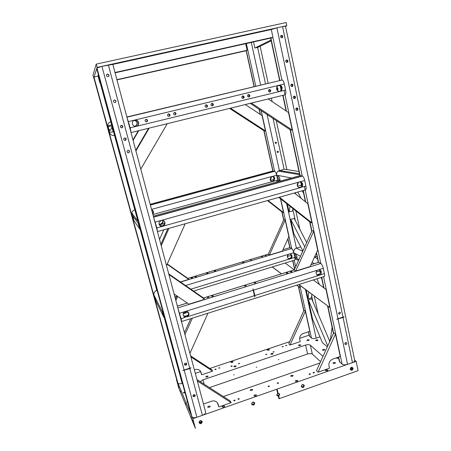 <?xml version="1.0" encoding="UTF-8"?>
<svg xmlns="http://www.w3.org/2000/svg" width="451" height="451" viewBox="0 0 451 451"><rect width="100%" height="100%" fill="white"/><g stroke="black" fill="none" stroke-linecap="round" stroke-linejoin="round"><path stroke-width="0.68" d="M287.338 256.36L288.364 254.522M290.551 254.127L291.352 255.418C291.532 256.884 290.94 257.893 289.587 258.462L288.155 258.429M291.977 255.762C292.158 257.228 291.566 258.243 290.202 258.812L289.954 258.874C288.64 259.009 287.783 258.44 287.383 257.16C287.202 255.694 287.794 254.674 289.159 254.11L289.339 254.06C290.686 253.89 291.566 254.46 291.977 255.762M265.289 255.565L266.163 255.548L265.289 255.565M261.58 256.687L262.448 256.664L261.58 256.687M195.627 276.57L195.086 276.903L195.897 276.88L196.433 276.548L195.627 276.57M191.726 277.743L191.185 278.081L192.532 277.726L191.726 277.743M250.491 260.03L251.348 260.007L250.491 260.03M242.982 262.296L242.503 262.589L243.348 262.572L243.833 262.273L242.982 262.296M214.862 270.769L214.349 271.09L215.691 270.747L214.862 270.769M207.161 273.092L206.637 273.419L207.979 273.069L207.161 273.092M291.38 256.354L290.872 254.437M289.412 247.774L289.925 247.616L291.667 248.512C292.502 249.127 293.201 250.53 293.753 252.712L294.791 257.408C295.168 259.438 295.005 260.368 294.3 260.21L193.535 291.081M287.952 238.624L289.948 247.627L282.935 249.741M188.343 312.267L188.507 312.718C188.772 314.426 188.073 315.632 186.404 316.331L185.333 316.472L183.348 315.48M317.78 262.561L318.53 262.33L320.768 263.48C321.834 264.247 322.674 265.865 323.294 268.334L318.135 269.946C316.602 270.6 315.925 271.756 316.117 273.413C316.551 274.856 317.51 275.493 318.987 275.33L319.263 275.257C320.791 274.603 321.467 273.453 321.281 271.795C320.83 270.324 319.849 269.687 318.338 269.895L253.541 290.145L252.943 288.849L254.392 295.676L186.787 316.952C188.462 316.247 189.166 315.035 188.896 313.321C188.467 312.019 187.543 311.359 186.122 311.331L185.333 311.466C183.653 312.171 182.948 313.383 183.219 315.102C183.602 316.292 184.436 316.957 185.711 317.087L181.105 318.739L177.829 307.943M319.635 269.94L320.475 271.355C320.661 273.007 319.99 274.157 318.468 274.806L316.923 274.8L319.827 273.875M183.551 312.881L185.936 311.342M183.281 313.462L184.544 313.344L186.567 311.342M207.956 297.305L207.359 297.716L208.898 297.31L207.956 297.305M212.37 295.941L211.778 296.341L212.72 296.346L213.317 295.941L212.37 295.941M286.797 272.855L286.306 273.188L287.326 273.193L287.817 272.861L286.797 272.855M290.968 271.564L290.483 271.891L291.504 271.897L291.994 271.57L290.968 271.564M245.248 285.742L244.701 286.114L246.223 285.748L245.248 285.742M254.9 282.749L254.37 283.11L255.886 282.754L254.9 282.749M253.541 290.145L254.821 295.54L254.849 296.848L254.392 295.676M323.294 268.334L324.41 273.633C324.81 275.905 324.551 276.92 323.632 276.688L181.674 321.512M320.373 272.9L319.409 269.878M181.465 321.574L181.465 321.58C181.821 322.02 181.702 321.073 181.105 318.739M180.941 319.618L178.354 309.922M252.943 288.849L254.849 296.848M143.322 257.792L143.706 258.981L143.322 257.792M166.644 342.794L167.067 344.102L166.644 342.794M119.938 172.581L120.287 173.669L119.938 172.581M114.058 151.141L114.396 152.201L114.058 151.141M96.164 85.938L95.928 84.754L96.164 85.938M102.219 108.003L101.994 106.881L102.219 108.003M111.138 140.503L111.476 141.552L111.138 140.503M172.338 363.54L172.772 364.876L172.338 363.54M164.728 335.809L165.151 337.111L164.728 335.809M108.178 129.713L107.964 128.642L108.178 129.713M177.034 380.96L177.908 383.108C178.506 383.948 179.932 384.038 182.176 383.384L182.475 383.288M93.831 77.775L93.994 77.2L98.019 75.92L98.403 74.911M277.162 152.015L277.388 151.305L278.459 151.671L278.228 152.387L277.162 152.015M277.455 152.449L277.85 151.632L277.557 151.198M275.172 142.928L275.381 142.234L276.474 142.589L276.266 143.288L275.172 142.928M275.499 143.384L275.871 142.572L275.55 142.116M308.428 331.756L309.403 336.17L311.472 338.103C312.509 338.746 314.071 338.763 316.162 338.16L320.007 336.863M153.092 275.059L153.543 276.44L153.092 275.059M179.301 371.212L179.808 372.752L179.301 371.212M126.59 177.841L126.996 179.086L126.59 177.841M119.887 153.244L120.282 154.462L119.887 153.244M99.412 78.119L99.147 76.743L99.412 78.119M106.357 103.6L106.115 102.304L106.357 103.6M116.555 141.022L116.944 142.223L116.555 141.022M185.665 394.546L186.184 396.13L185.665 394.546M177.158 363.343L177.66 364.87L177.158 363.343M113.173 128.614L113.556 129.798L113.173 128.614M120.31 126.894C121.364 128.259 122.215 128.169 122.864 126.613L122.819 126.286C121.753 124.916 120.902 125.017 120.265 126.59L120.31 126.894M121.127 125.355L122.644 126.325L121.759 127.881M127.047 151.857C128.061 153.182 128.901 153.092 129.572 151.598L129.533 151.232C128.507 149.901 127.667 149.991 127.002 151.508L127.047 151.857M128.479 150.279L129.375 151.542C129.24 152.415 128.732 152.81 127.847 152.737M192.983 396.051L193.169 396.412C194.358 397.038 195.041 396.66 195.21 395.285L195.007 394.907C193.817 394.304 193.141 394.687 192.983 396.051M194.838 394.749C194.533 395.775 193.907 396.096 192.949 395.707M186.381 363.23C185.186 362.79 184.549 363.213 184.465 364.493L184.78 364.994C185.975 365.462 186.624 365.045 186.72 363.748L186.381 363.23C186.111 364.352 185.462 364.69 184.431 364.245M106.492 75.723C107.62 77.166 108.494 77.065 109.103 75.413L109.057 75.148C107.919 73.705 107.05 73.812 106.447 75.475L106.492 75.723M106.532 74.894C107.479 74.037 108.279 74.201 108.928 75.379L108.871 76.247M113.466 101.548C114.56 102.958 115.422 102.856 116.048 101.249L116.003 100.962C114.898 99.553 114.035 99.654 113.421 101.278L113.466 101.548M113.742 100.347C114.678 99.846 115.383 100.094 115.851 101.092L115.529 102.338M123.704 139.472C124.741 140.813 125.587 140.723 126.246 139.196L126.201 138.857C125.152 137.504 124.307 137.6 123.659 139.145L123.704 139.472M124.854 137.871L126.054 139.19L124.803 140.441M96.723 68.721L96.931 67.949L101.926 66.342L184.126 370.017L182.79 370.592L189.843 368.58L202.392 415.332C204.664 414.424 205.752 413.364 205.645 412.163L112.835 64.425M190.841 413.95L191.979 416.758C192.718 417.846 194.364 418.015 196.918 417.254L202.392 415.332M184.126 370.017L189.73 368.151L191.089 367.83L189.843 368.58M101.926 66.342L112.829 64.403L114.994 72.515M182.79 370.592L191.089 367.83M290.782 85.605C291.261 86.665 291.932 86.834 292.784 86.107L293.003 85.064C292.519 83.999 291.848 83.835 290.996 84.568L290.782 85.605M291.278 84.292L292.248 85.245L291.746 86.558M295.771 109.441C296.211 110.45 296.854 110.63 297.705 109.982L297.97 108.888C297.53 107.874 296.882 107.699 296.036 108.353L295.771 109.441M296.369 108.077L297.203 108.984L296.6 110.348M344.857 343.91L345.601 344.626C346.453 344.575 346.87 344.107 346.847 343.228L346.092 342.512C345.246 342.568 344.835 343.036 344.857 343.91M345.985 342.574L344.868 343.978M338.487 313.484L339.389 314.234L340.505 312.819L339.592 312.069L338.487 313.484M339.597 312.069L338.543 313.665L339.389 314.234M280.567 36.807C281.125 37.969 281.83 38.109 282.692 37.241L282.833 36.3C282.275 35.133 281.559 34.992 280.702 35.871L280.567 36.807M280.866 35.64L282.1 36.655L281.79 37.822M285.72 61.426C286.238 62.537 286.926 62.689 287.789 61.894L287.964 60.902C287.439 59.786 286.751 59.633 285.889 60.44L285.72 61.426M286.114 60.18L287.219 61.167L286.813 62.413M293.297 97.613C293.753 98.645 294.413 98.82 295.264 98.132L295.506 97.066C295.044 96.024 294.385 95.854 293.533 96.553L293.297 97.613M293.843 96.272L294.745 97.202L294.187 98.544M271.293 29.529L276.914 27.844L337.985 318.772L336.722 319.314L343.081 317.51L352.462 362.615C354.046 362.012 354.796 361.302 354.717 360.479L285.534 26.248L282.58 26.598L342.997 317.104L344.152 316.839L343.081 317.51M338.464 357.119L339.417 361.606L342.1 364.143C343.386 364.972 345.207 365.034 347.552 364.34L352.462 362.615M337.985 318.772L342.997 317.104M276.914 27.844L282.58 26.598M336.722 319.314L344.152 316.839M256.754 367.058L256.174 367.255L256.754 367.058M278.898 359.515L278.329 359.706L278.898 359.515M234.249 374.725L233.657 374.928L234.249 374.725M180.377 390.983L180.766 392.19L180.377 390.983M185.491 403.295L185.908 404.581L185.491 403.295M191.123 416.865L191.574 418.24L191.123 416.865M278.774 396.153L279.761 394.185L278.064 393.171L276.66 395.285L278.357 396.294L278.447 395.944L278.774 396.153L279.361 398.611L358.066 370.671L356.138 361.33L354.644 360.14M276.993 394.873L277.444 395.465C278.481 395.679 279.022 395.234 279.068 394.14L278.611 393.543C277.574 393.34 277.032 393.785 276.993 394.873M350.185 369.296C351.56 370.846 352.541 370.497 353.122 368.258C351.746 366.708 350.771 367.052 350.185 369.296M350.433 368.924L351.064 369.594C351.955 369.611 352.394 369.155 352.4 368.23L351.757 367.554C350.872 367.542 350.433 367.999 350.433 368.924M350.478 369.076C351.346 369.059 351.774 368.602 351.769 367.7L351.718 367.542M301.274 386.586C302.728 388.142 303.743 387.781 304.318 385.509C302.869 383.948 301.854 384.303 301.274 386.586M301.578 386.186L302.102 386.817C303.089 386.947 303.591 386.496 303.619 385.464L303.083 384.827C302.097 384.709 301.595 385.16 301.578 386.186M251.596 404.141C253.135 405.708 254.184 405.336 254.759 403.025C253.225 401.458 252.171 401.83 251.596 404.141M251.962 403.718L252.318 404.243C253.411 404.575 253.998 404.152 254.076 402.968L253.71 402.433C252.616 402.117 252.036 402.546 251.962 403.718M198.987 422.739C200.61 424.312 201.704 423.929 202.268 421.578C200.644 419.999 199.551 420.388 198.987 422.739M199.415 422.283L199.545 422.57C200.712 423.263 201.4 422.914 201.608 421.51L201.467 421.211C200.3 420.535 199.613 420.89 199.415 422.283M199.381 422.04C200.391 422.519 201.045 422.198 201.338 421.065M308.501 340.55L306.86 340.398L307.593 339.761L309.234 339.913L308.501 340.55M272.365 354.317L270.775 354.165L271.581 353.454L273.171 353.607L272.365 354.317M268.672 350.252L267.122 350.117L267.922 349.424L269.472 349.564L268.672 350.252M300.045 345.629L298.404 345.472L299.16 344.812L300.8 344.97L300.045 345.629M317.318 340.68L315.638 340.516L316.371 339.885L318.045 340.048L317.318 340.68M324.196 350.286L322.431 350.089L323.175 349.418L324.94 349.615L324.196 350.286M338.712 358.291L336.547 358.179L336.891 357.666M327.274 370.863L325.363 370.604L326.163 369.837L328.069 370.096L327.274 370.863M297.034 381.478L295.185 381.225L296.048 380.39L297.897 380.644L297.034 381.478M292.378 376.348L290.579 376.117L291.431 375.305L293.229 375.542L292.378 376.348M334.8 363.472L332.906 363.224L333.678 362.497L335.572 362.745L334.8 363.472M209.275 407.315L207.618 407.112L208.666 406.097L210.324 406.3L209.275 407.315M251.81 390.493L250.085 390.273L251.027 389.371L252.752 389.591L251.81 390.493M255.655 396.006L253.885 395.764L254.838 394.834L256.608 395.076L255.655 396.006M223.786 407.191L222.078 406.965L223.11 405.956L224.818 406.182L223.786 407.191M187.633 402.202L186.996 401.88L187.368 401.249M207.184 377.042L205.695 376.906L206.648 376.072L208.131 376.207L207.184 377.042M232.271 362.486L230.777 362.356L231.656 361.601L233.15 361.73L232.271 362.486M235.309 366.843L233.781 366.697L234.667 365.919L236.194 366.065L235.309 366.843M185.096 392.917L183.213 392.934L184.814 391.868M178.562 386.225L179.008 387.595L178.562 386.225M192.605 420.011L193.141 421.64L192.605 420.011M234.182 400.122L233.635 400.646L234.571 400.77L235.112 400.246L234.182 400.122M238.393 398.65L237.857 399.169L238.793 399.293L239.329 398.774L238.393 398.65M309.482 373.783L309.031 374.212L310.04 374.347L310.491 373.918L309.482 373.783M313.468 372.385L313.022 372.814L314.037 372.949L314.482 372.52L313.468 372.385M268.48 386.005L267.99 386.479L268.948 386.608L269.444 386.129L268.48 386.005M277.647 382.809L277.162 383.271L278.132 383.401L278.617 382.933L277.647 382.809M219.124 367.802L218.628 368.23L219.93 367.869L219.124 367.802M215.381 369.059L214.885 369.493L215.685 369.561L216.187 369.127L215.381 369.059M286.019 345.291L285.596 345.658L286.881 345.376L286.019 345.291M282.45 346.492L282.027 346.858L283.313 346.571L282.45 346.492M273.34 351.757L272.906 352.135L274.202 351.836L273.34 351.757M266.079 354.204L265.633 354.593L266.93 354.283L266.079 354.204M238.878 363.376L238.404 363.794L239.712 363.455L238.878 363.376M231.431 365.891L230.946 366.313L231.775 366.387L232.254 365.964L231.431 365.891M192.797 418.703L195.435 428.405L178.793 388.148L176.465 379.663L192.797 418.703L356.138 361.33M277.094 389.095L278.064 393.171M289.779 341.638L209.845 368.461M200.509 371.596L195.283 373.349M358.066 370.671L279.361 398.611M320.588 361.685L312.34 354.142C311.286 353.432 309.702 353.387 307.582 354.007L209.444 387.601M350.743 367.898L351.78 368.039M337.793 357.35L338.509 357.333M330.194 340.635L329.05 339.716M309.33 335.076L299.627 338.335M223.358 396.536L319.996 362.987M200.221 381.676L202.995 379.832L204.151 384.201M307.582 354.007L305.586 345.077L202.995 379.832M305.586 345.077C307.706 344.457 309.296 344.491 310.344 345.167L312.34 354.142M323.012 356.369L310.344 345.167M276.677 389.241L277.653 393.317M278.357 396.294L278.943 398.757M278.447 395.944L279.13 398.791M276.813 389.072L277.827 393.34M100.359 82.088L99.947 82.978L98.019 75.92M99.947 82.978L100.562 82.837M256.298 47.676L257.222 47.394L256.298 47.676M271.023 40.049L254.866 48.037L253.53 41.926M254.866 48.037L257.848 47.366L271.186 40.827M159.062 54.013L158.104 54.329L159.062 54.013M177.384 49.982L176.409 50.303L177.384 49.982M211.778 42.411L210.764 42.744L211.778 42.411M229.435 38.527L228.403 38.865L229.435 38.527M285.551 26.333L286.808 25.668L286.165 22.55L96.21 64.115L92.934 75.362L93.909 78.085M96.21 64.115L97.106 67.402L93.695 78.13M286.808 25.668L97.106 67.402M138.637 222.506L140.34 229.796L139.669 228.832L138.164 223.217L139.714 228.905L133.84 220.562L132.453 215.426L133.417 218.38L133.874 220.618L133.366 219.891L131.861 213.069C132.211 211.412 133.197 210.324 134.832 209.8L135.153 209.715M140.34 229.796L141.005 231.194M278.408 181.601L277.737 180.129L279.417 180.49L278.025 177.824C277.743 176.324 277.839 175.546 278.318 175.49L279.716 178.162C279.998 179.673 279.902 180.445 279.417 180.49L281.125 180.851M264.06 130.813L272.956 170.952L274.744 171.29C275.499 171.82 276.13 173.116 276.643 175.174C276.356 173.517 276.852 172.158 278.126 171.092L284.102 169.193L298.979 171.476M151.525 209.394L271.891 176.471C273.368 176.228 274.343 176.837 274.817 178.303L273.768 181.065L272.996 181.437C271.525 181.685 270.549 181.076 270.064 179.611L271.057 176.882L276.643 175.174L277.968 181.725M163.042 312.019L164.638 318.868L162.343 311.833L163.814 317.205L156.012 301.381L154.665 296.465L156.023 301.403L155.33 300L154 295.14C153.622 292.851 154.552 291.25 156.796 290.331L157.106 290.235M163.166 313.479L154 295.14M155.928 301.212L155.33 300M164.638 318.868L165.263 320.165M298.562 259.973C296.628 260.154 295.371 259.297 294.791 257.408L296.566 258.384L295.151 255.542C294.892 254.167 295.01 253.53 295.501 253.642L296.938 256.501C297.198 257.876 297.079 258.508 296.595 258.4L298.917 259.675M185.57 285.556L293.753 252.712C293.488 250.508 294.373 248.986 296.414 248.14L300.529 246.9M300.462 256.264L293.753 252.712L294.791 257.408L190.784 289.176M163.984 220.967L164.66 222.208L164.502 224.198L162.484 225.945L159.643 225.291M290.405 129.922L300.118 175.608L302.463 176.053C303.416 176.707 304.166 178.184 304.724 180.485L305.913 186.122L301.443 187.199C302.452 186.387 302.852 185.344 302.644 184.053C302.119 182.39 301.026 181.697 299.363 181.978L298.427 182.446C297.457 183.258 297.079 184.296 297.282 185.553C297.812 187.216 298.912 187.904 300.569 187.622L162.794 226.261L164.818 224.508L164.976 222.512C164.333 220.787 163.093 220.088 161.249 220.409L159.147 222.343L159.062 224.164C159.716 225.889 160.956 226.588 162.794 226.261L156.875 227.918L153.577 217.089M300.18 181.883L301.877 183.895C302.085 185.181 301.685 186.224 300.682 187.03L298.923 187.543M159.045 224.108L160.68 224.113L162.653 222.399L162.788 220.381M159.113 224.339L160.979 224.418L162.958 222.698L163.02 220.443M297.22 184.848L297.485 183.642M297.372 185.868L298.156 183.129M301.595 185.959L300.732 182.165M157.461 231.628L156.875 227.918M305.913 186.122C306.353 188.659 306.111 189.939 305.186 189.961L157.574 231.56M156.903 229.536L154.141 219.197M134.488 120.135L134.488 120.135C136.405 119.87 137.707 120.665 138.389 122.514L138.491 123.568C138.31 125.017 137.527 125.959 136.14 126.376L136.05 126.398M285.596 90.02L280.037 91.373L281.683 90.228L282.179 87.686C281.627 85.904 280.483 85.121 278.752 85.346L277.061 86.547L276.598 89.039C277.162 90.826 278.306 91.604 280.037 91.373L136.365 126.336C137.758 125.914 138.542 124.978 138.722 123.518L138.62 122.458C137.938 120.603 136.63 119.808 134.708 120.067C133.265 120.507 132.476 121.488 132.335 122.999L132.442 123.957C133.135 125.812 134.443 126.607 136.365 126.336L130.181 127.842L126.861 116.989L282.36 79.979C283.183 80.554 283.837 81.896 284.327 84.004L285.596 90.02C286.081 92.771 285.889 94.372 285.026 94.823L131.021 132.566L130.181 127.842M278.368 85.47C279.953 85.436 280.984 86.231 281.458 87.86L280.962 90.392L279.62 91.44M135.373 126.415L137.138 123.85L137.036 122.824C136.523 121.291 135.463 120.485 133.868 120.411M135.486 126.427L137.358 123.805L137.262 122.773C136.721 121.184 135.621 120.378 133.964 120.355M277.23 90.375L277.269 88.858L276.632 87.522M277.686 90.831L277.963 88.689L276.858 86.902M145.075 120.896C146.011 122.215 146.84 122.176 147.578 120.778L147.545 120.299C146.603 118.974 145.769 119.019 145.042 120.434L145.075 120.896M145.848 119.38L147.28 120.361L146.468 121.883M268.463 91.012C268.988 92.105 269.681 92.252 270.544 91.457L270.724 90.465C270.194 89.366 269.495 89.219 268.633 90.025L268.463 91.012M268.999 89.664L270.036 90.628L269.489 91.976M247.548 96.074C248.123 97.202 248.839 97.331 249.702 96.458L249.843 95.522C249.262 94.389 248.546 94.265 247.678 95.15L247.548 96.074M248.123 94.699L249.228 95.668L248.642 97.05M241.826 97.461C242.412 98.6 243.14 98.718 244.002 97.822L244.126 96.903C243.534 95.764 242.807 95.646 241.945 96.553L241.826 97.461M242.412 96.074L243.529 97.044L242.937 98.436M167.552 115.45C168.386 116.73 169.198 116.736 169.993 115.473L169.982 114.864C169.142 113.584 168.33 113.579 167.541 114.858L167.552 115.45M168.279 113.962L169.638 114.943L168.883 116.437M173.584 113.99C174.39 115.259 175.197 115.276 176.003 114.047L176.003 113.404C175.185 112.136 174.379 112.124 173.579 113.364L173.584 113.99M174.3 112.513L175.636 113.489L175.636 114.126L174.898 114.977M205.132 106.351C205.825 107.552 206.592 107.626 207.443 106.566L207.494 105.776C206.795 104.57 206.022 104.502 205.177 105.579L205.132 106.351M205.786 104.908L207.02 105.889L206.97 106.673L206.349 107.332M211.006 104.925C211.677 106.12 212.444 106.199 213.295 105.168L213.357 104.356C212.68 103.161 211.914 103.082 211.062 104.13L211.006 104.925M211.649 103.493L212.866 104.474L212.207 105.912M130.424 130.322L127.464 119.25M281.266 90.707L281.187 90.341M281.136 90.11L280.257 85.978M151.919 210.871L151.756 209.783M152.088 211.513L151.925 209.845M270.132 179.848L270.78 177.469M270.329 180.299L271.355 177.587L271.074 176.871M152.635 210.267L153.25 211.372L152.697 213.78M151.621 209.743L153.492 211.604L153.357 213.346L152.799 214.169M272.663 176.392L274.225 178.184L273.182 180.936L271.575 181.381M291.509 177.987L276.643 175.174L277.737 180.129L152.889 214.513M274.219 179.363L273.729 177.136M277.337 89.704L276.987 88.058M110.501 129.2L110.856 130.311L110.501 129.2M111.775 123.98L113.607 131.771L113.139 131.709L111.566 125.739L113.224 131.822L109.666 132.306L108.155 126.787L109.666 132.306L109.356 132.346L107.716 126.049C107.721 123.862 108.759 122.441 110.828 121.787M109.39 129.443L109.734 130.519L109.39 129.443M111.685 128.941L111.459 127.763L111.685 128.941M113.607 131.771L114.312 133.276M114.898 135.424L114.548 135.435C112.017 135.796 110.286 134.764 109.356 132.346M115.078 72.831L271.778 37.85L272.934 37.27L271.293 29.524L112.84 64.414M272.934 37.27L114.999 72.504M116.967 79.912L246.229 50.721L247.109 50.281L245.648 43.685M247.109 50.281L116.905 79.669M318.085 372.205L335.488 334.084L340.24 356.504L332.849 359.069C329.912 360.417 328.621 362.638 328.971 365.738L329.506 368.202L318.085 372.205L316.489 370.66L333.774 332.793L335.488 334.084M290.021 345.054L305.361 311.297L309.786 331.305L303.168 333.514C300.546 334.681 299.402 336.649 299.735 339.411L300.236 341.616L290.021 345.054L288.775 343.848L304.019 310.282L305.361 311.297M180.338 281.926L188.738 279.389L188.033 278.509L167.265 263.987M188.738 279.389L167.129 264.286M174.103 293.996L188.975 304.171L204.653 299.306L203.739 298.162L168.736 273.87M204.653 299.306L168.905 274.507M186.787 302.672L186.539 303.23M175.862 300.586L177.705 296.459M175.462 299.081L176.736 296.228M287.394 204.207L289.097 211.981L292.581 210.978L292.981 208.621M295.478 193.829L295.681 192.639M289.097 211.981L290.016 206.282M133.101 140.362L138.745 130.672M132.977 139.906L138.288 130.784M194.358 369.882L195.176 369.611C197.07 369.053 198.688 369.386 200.03 370.609L201.14 372.537L201.738 374.798L212.618 371.134L211.795 369.735L190.626 355.89M212.618 371.134L190.908 356.944M200.334 370.942L201.738 374.798M315.384 255.114L314.933 256.94L314.629 256.788M317.019 256.298L314.933 256.94M278.786 197.403L310.294 222.315L311.917 222.901L307.853 203.745L294.435 192.994M279.445 197.217L311.917 222.901M163.809 229.801L159.536 239.413M203.469 404.017L211.513 401.221C213.65 400.567 215.471 400.916 216.982 402.275L218.222 404.429L218.887 406.96L231.154 402.664L230.095 400.866L196.946 379.573M231.154 402.664L197.312 380.954M217.23 402.54L218.887 406.96M295.687 271.04L313.687 231.273L317.673 250.068L310.209 266.53L295.687 271.04L294.187 270.126L312.064 230.63L313.687 231.273M250.192 103.358L290.703 130.119L292.237 130.068L288.527 112.575L268.193 98.949M251.393 103.065L292.237 130.068M308.709 291.927L308.14 298.861L306.212 290.061M311.81 294.232L311.494 297.778L308.14 298.861M329.799 341.497L311.72 298.833L308.371 299.915L312.566 319.077L322.476 342.771L327.37 346.836M327.759 345.973L308.371 299.915M229.587 108.409L264.292 130.965L265.47 130.925L230.506 108.184M245.299 104.559L262.082 115.603L265.47 130.925M316.957 278.791L319.455 284.542M321.935 279.423L321.095 277.489M272.19 266.981L281.401 273.836M296.685 285.195L300.135 287.665L299.571 285.117M272.286 266.953L281.497 273.808M296.775 285.167L300.135 287.665M294.232 269.861L285.139 263.018M306.669 242.548L294.199 218.408L290.726 219.417L293.872 233.765L302.88 250.914M304.741 246.798L290.726 219.417M140.78 169.142L167.253 123.687M148.599 128.259L135.757 150.307M149.202 128.107L135.92 150.922M298.787 284.53L329.861 307.554L326.039 289.519L313.344 279.936M298.912 284.491L329.861 307.554M301.116 198.344L297.739 192.058M302.238 190.796L303.63 193.361M269.371 255.063L285.173 220.009L288.849 236.64L282.292 251.162L269.371 255.063L268.204 254.353L283.91 219.513L285.173 220.009M267.494 200.582L282.281 212.162L283.538 212.618L280.466 198.728M267.995 200.441L283.538 212.618M330.29 340.432L332.105 327.229M185.169 223.781L166.532 265.628M161.227 245.739L168.956 228.353M160.86 244.369L167.84 228.668M207.95 313.214L189.944 353.336M184.961 334.67L192.374 318.135M184.442 332.72L190.745 318.648M288.668 258.739L289.35 258.53M287.326 256.523L291.081 255.379M180.524 282.05L291.667 248.512L280.702 198.919M268.306 254.127L187.836 278.374L268.294 254.15M288.505 258.66L290.281 258.119M253.107 290.281L179.639 313.248M324.41 273.633L254.821 295.54M188.27 312.182L183.196 313.766M319.652 271.028L316.14 272.128M318.209 274.885L317.419 275.133M304.459 186.528L320.768 263.48L177.812 307.881M316.501 252.656L318.558 262.347L311.049 264.675M294.306 269.861L203.502 298.004M187.3 303.021L177.339 306.111M187.881 315.345L184.668 316.354M93.819 77.735L177.08 381.129M93.994 77.2L177.908 383.108M100.223 82.916L111.628 124.735M113.551 131.777L137.837 220.81M140.25 229.666L156.796 290.331L157.478 291.611M164.514 318.615L182.176 383.384M246.302 50.687L254.285 86.699M259.314 109.379L260.452 114.531M282.05 211.981L283.78 219.795M292.84 260.655L294.689 269.016M298.59 286.616L303.895 310.553M308.58 331.705L309.657 336.559M246.347 43.527L255.813 86.333M261.18 110.619L274.603 171.324M276.615 180.439L276.965 182.001M294.255 260.221L295.704 266.772M299.797 285.28L311.472 338.103M251.286 42.422L260.661 85.171M267.099 114.526L279.564 171.335M286.644 203.615L296.414 248.14L302.706 251.303M305.49 289.525L316.162 338.16M257.6 47.423L265.56 83.999M268.785 98.803L268.92 99.434M273.064 118.466L284.102 169.193M284.57 171.324L284.761 172.209M292.851 209.382L295.264 220.466M311.664 295.833L312.949 301.73M184.245 370.44L196.918 417.254M96.706 68.665L190.908 414.198M96.931 67.949L191.979 416.758M108.33 64.933L189.73 368.151M338.075 319.178L347.552 364.34M270.871 38.053L279.908 80.566M283.048 95.308L286.413 111.16M303.286 190.497L305.739 202.048M310 222.084L311.895 230.997M321.738 277.286L324.01 287.986M327.888 306.212L333.616 333.148M338.695 357.04L339.783 362.176M272.838 37.315L281.903 80.086M284.085 90.386L302.249 176.11M323.57 276.705L342.1 364.143M138.778 224.057L131.951 214.744M135.345 210.425L134.832 209.8M283.065 181.263L283.375 181.33M279.372 170.478L299.464 173.765M312.081 262.409L314.37 263.621M314.443 257.188L317.538 258.744M304.724 180.485L155.313 222.061M164.733 223.363L159.35 224.869M301.369 185.158L297.519 186.235M300.118 175.608L153.323 216.125M302.221 175.969L153.571 217.049M284.327 84.004L128.507 121.567M136.771 126.15L135.627 126.427M135.007 120.051L134.161 120.254M279.896 91.322L279.372 91.446M152.449 212.849L153.278 212.618M150.352 205.008L274.58 171.233M150.166 204.303L272.956 170.952M270.408 180.434L274.214 179.385M133.44 120.71L134.488 120.456M134.511 126.229L136.258 125.806M111.933 125.626L107.857 126.883M201.14 372.537L200.385 371.128M218.222 404.429L217.252 402.608M289.333 258.519L289.954 258.874M282.946 249.719L289.925 247.616M174.853 296.803L177.17 296.093M185.333 316.472L185.711 317.087M318.186 274.873L318.987 275.33M318.53 262.33L311.066 264.641M294.317 269.833L203.48 297.981M187.272 303.004L177.333 306.082M93.819 77.758L177.051 381.044M246.133 50.743L254.11 86.739M259.099 109.243L260.244 114.391M263.852 130.677L272.793 170.997M281.841 211.818L283.668 220.054M287.839 238.878L289.784 247.661M292.676 260.706L294.576 269.27M298.387 286.464L303.782 310.807M260.142 46.239L268.193 83.367M271.395 98.16L272.139 101.593M276.254 120.575L286.881 169.615M295.822 210.876L299.814 229.271M314.291 296.082L318.203 314.122M275.662 143.266L276.266 143.288M277.624 152.342L278.228 152.387M192.966 395.961L193.169 396.412M184.431 364.273L184.78 364.994M96.706 68.693L190.869 414.08M292.028 86.282L292.784 86.107M296.938 110.078L297.705 109.982M344.914 344.096L345.601 344.626M281.96 37.596L282.692 37.241M287.045 62.153L287.789 61.894M294.503 98.267L295.264 98.132M270.611 38.109L279.654 80.628M280.939 86.665L281.469 89.174M282.788 95.37L286.103 110.952M290.094 129.719L299.87 175.676M301.381 182.785L301.882 185.135M303.038 190.57L305.428 201.8M309.69 221.836L311.72 231.386M316.326 253.039L318.316 262.397M320.001 270.324L320.475 272.534M321.501 277.359L323.711 287.761M327.589 305.987L333.447 333.514M276.999 394.901L277.444 395.465M350.495 369.115L351.064 369.594M301.601 386.265L302.102 386.817M251.957 403.707L252.318 404.243M199.404 422.254L199.545 422.57M138.48 221.909L131.861 213.069M279.321 180.451L279.716 180.344M278.126 171.092L299.667 174.706M296.595 258.4L296.955 258.288M164.502 224.198L164.818 224.508M300.682 187.03L301.443 187.199M162.653 222.399L162.958 222.698M302.463 176.053L153.65 217.19M280.962 90.392L281.683 90.228M269.861 91.615L270.544 91.457M249.087 96.599L249.702 96.458M243.405 97.963L244.002 97.822M169.644 115.552L169.993 115.473M175.636 114.126L176.003 114.047M206.97 106.673L207.443 106.566M212.799 105.28L213.295 105.168M282.36 79.979L127.024 117.17M273.182 180.936L273.768 181.065M150.38 205.104L274.744 171.29M111.775 124.685L107.716 126.049"/></g></svg>
